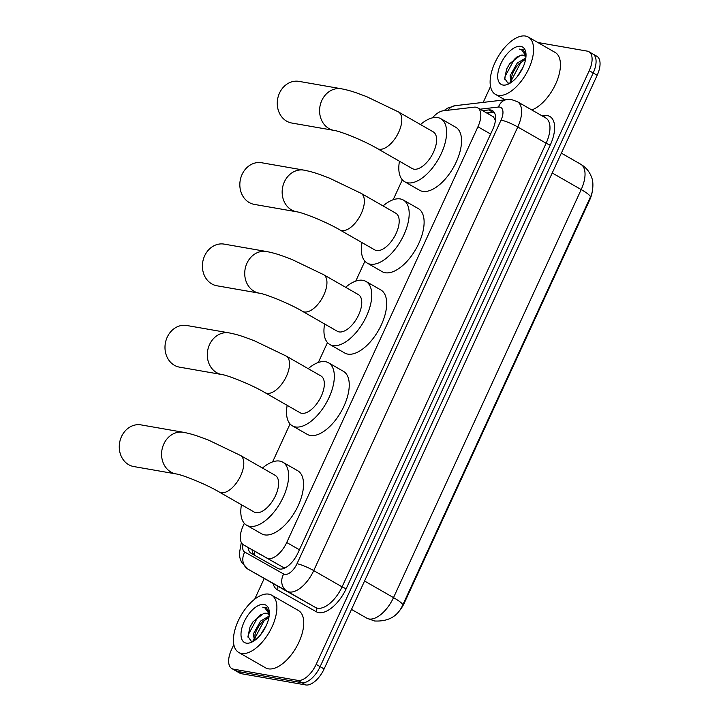 <?xml version="1.0" encoding="UTF-8"?>
<svg xmlns="http://www.w3.org/2000/svg" width="721" height="721" viewBox="0 0 721 721"><rect width="100%" height="100%" fill="white"/><g stroke="black" fill="none" stroke-linecap="round" stroke-linejoin="round"><path stroke-width="1.08" d="M244.329 523.347L243.175 525.861A19.818 9.851 -60.2 0 0 243.482 544.833L282.911 567.211L285.336 567.751M243.482 544.833A19.818 9.851 -60.2 0 0 243.509 544.851L266.743 557.946A19.818 9.851 -60.2 0 0 268.383 558.523A19.818 9.851 -60.2 0 0 286.724 542.507L477.942 126.77A19.818 9.851 -60.2 0 0 477.635 107.799A19.818 9.851 -60.2 0 0 474.076 107.168L443.145 110.809A19.818 9.851 -60.2 0 0 432.474 117.82M495.408 120.416L493.443 116.856L477.635 107.799M592.175 191.957A17.836 8.868 119.8 0 1 589.769 199.78L404.274 603.071A17.836 8.868 119.8 0 1 398.127 612.255M402.327 179.835L393.17 199.744M364.907 261.209L355.75 281.118M327.478 342.574L318.322 362.483M290.049 423.948L272.601 461.891M366.98 618.267L366.872 618.203A23.126 20.062 119.4 0 0 366.98 618.267L374.632 620.997C387.952 621.628 397.145 616.68 402.21 606.172L590.454 196.932C592.464 193.895 594.158 182.945 591.599 177.411C589.607 171.751 586.002 167.371 580.793 164.28L561.353 153.14M591.22 53.408A19.818 9.851 119.8 0 1 592.896 54.003A19.818 9.851 119.8 0 1 593.194 72.974L320.133 666.655A19.818 9.851 119.8 0 1 301.793 682.67L237.47 671.431A19.818 9.851 119.8 0 1 235.803 670.836A19.818 9.851 119.8 0 0 237.47 671.431L301.793 682.67A19.818 9.851 119.8 0 0 320.133 666.655L593.194 72.974A19.818 9.851 119.8 0 0 592.896 54.003L596.871 56.283A19.818 9.851 119.8 0 1 597.177 75.254L324.117 668.935A19.818 9.851 119.8 0 1 305.776 684.95L241.454 673.711A19.818 9.851 119.8 0 1 239.778 673.117L231.82 668.556A19.818 9.851 119.8 0 1 231.522 649.585L233.82 644.583M248.078 547.464A19.818 9.851 -60.2 0 0 251.196 553.358A19.818 9.851 -60.2 0 0 251.223 553.377L277.945 568.436A19.818 9.851 -60.2 0 0 279.586 569.013A19.818 9.851 -60.2 0 0 297.926 552.989L492.695 129.537A19.818 9.851 -60.2 0 0 492.389 110.565A19.818 9.851 -60.2 0 0 488.829 109.934L482.628 110.664M537.776 42.485L587.245 51.128A19.818 9.851 119.8 0 1 588.913 51.723A19.818 9.851 119.8 0 1 589.219 70.694L316.159 664.374A19.818 9.851 119.8 0 1 297.818 680.39L233.496 669.16A19.818 9.851 119.8 0 1 231.82 668.556M254.693 599.205L264.228 578.467M483.205 102.391L490.514 86.484M486.603 112.945L492.813 112.215A19.818 9.851 119.8 0 1 494.11 112.179M254.729 555.35A19.818 9.851 119.8 0 1 252.053 549.744M268.798 594.14A33.031 16.421 119.8 0 1 271.583 595.131A33.031 16.421 119.8 0 1 270.808 629.379A33.031 16.421 119.8 0 1 241.517 653.451A33.031 16.421 119.8 0 1 238.741 652.46A33.031 16.421 119.8 0 1 239.507 618.212A33.031 16.421 119.8 0 1 268.798 594.14M271.583 595.131L298.44 610.525A33.031 16.421 119.8 0 1 297.665 644.772A33.031 16.421 119.8 0 1 268.383 668.845A33.031 16.421 119.8 0 1 265.598 667.853L238.741 652.46M267.77 613.832L263.598 613.499L253.035 621.736L249.98 627.054L247.979 636.49L251.169 641.167L253.648 641.104M246.267 643.132A21.54 10.707 119.8 0 1 244.122 621.872A21.54 10.707 119.8 0 1 264.048 604.459A21.54 10.707 119.8 0 1 269.257 611.525A21.54 10.707 119.8 0 1 251.701 642.168A21.54 10.707 119.8 0 1 246.267 643.132M269.33 612.67L266.391 607.794L262.777 607.19L264.94 607.947L269.312 614.094M263.598 613.499A14.934 7.417 119.8 0 1 266.301 613.247A14.934 7.417 119.8 0 1 267.554 613.688A14.934 7.417 119.8 0 1 269.194 615.5M268.915 617.401L262.165 621.98L259.317 625.413L256.352 630.551L254.946 634.786L255.063 640.131M269.131 616.067L260.587 621.078L253.368 633.876L254.459 640.572M266.437 625.188L260.398 634.976M259.416 625.269L256.261 630.749M253.684 639.653L253.63 641.104M253.116 621.628L249.917 627.189M267.067 618.203L263.85 621.178L254.675 638.509M261.002 614.382L257.532 617.555L248.439 634.435L248.105 637.409M266.536 607.884L262.777 607.19M525.492 36.05A33.031 16.421 119.8 0 1 528.277 37.041A33.031 16.421 119.8 0 1 527.502 71.289A33.031 16.421 119.8 0 1 498.211 95.361A33.031 16.421 119.8 0 1 495.435 94.37A33.031 16.421 119.8 0 1 496.201 60.122A33.031 16.421 119.8 0 1 525.492 36.05M528.277 37.041L555.134 52.435A33.031 16.421 119.8 0 1 556.774 81.446A33.031 16.421 119.8 0 1 531.774 109.943M524.464 55.733L520.301 55.4L509.729 63.637L506.674 68.955L504.673 78.4L507.863 83.077L510.342 83.014L510.378 81.563M502.961 85.042A21.54 10.707 119.8 0 1 500.816 63.772A21.54 10.707 119.8 0 1 520.742 46.369A21.54 10.707 119.8 0 1 525.951 53.435A21.54 10.707 119.8 0 1 508.395 84.069A21.54 10.707 119.8 0 1 502.961 85.042M526.024 54.571L523.086 49.704L519.471 49.091L521.634 49.857L526.006 56.004M520.301 55.4A14.934 7.417 119.8 0 1 522.995 55.147A14.934 7.417 119.8 0 1 524.248 55.598A14.934 7.417 119.8 0 1 525.888 57.41M525.609 59.311L518.859 63.89L516.011 67.314L513.046 72.461L511.64 76.687L511.757 82.041M525.825 57.977L517.281 62.988L510.062 75.786L511.135 82.482M523.131 67.098L517.092 76.886M516.11 67.17L512.955 72.659M509.81 63.538L506.611 69.099M523.761 60.113L520.544 63.078L511.369 80.419M517.696 56.292L514.226 59.464L505.133 76.345L504.799 79.31M523.23 49.785L519.471 49.091M141.055 424.894A21.143 18.052 99.9 0 0 121.498 436.602A21.143 18.052 99.9 0 0 133.773 466.55L176.095 473.94A21.143 18.052 -80.1 0 1 163.811 443.992A21.143 18.052 -80.1 0 1 183.368 432.285L141.055 424.894M176.095 473.94C181.818 474.553 206.053 484.124 219.382 492.101L254.198 512.054A21.143 10.509 -60.2 0 0 255.982 512.685A21.143 10.509 -60.2 0 0 274.728 497.283A21.143 10.509 -60.2 0 0 275.224 475.364L240.399 455.411L208.63 440.161L198.699 436.457C195.643 435.457 191.353 433.853 183.368 432.285M262.48 468.064A36.338 18.061 119.8 0 1 279.712 461.089A36.338 18.061 119.8 0 1 282.776 462.179A36.338 18.061 119.8 0 1 281.92 499.851A36.338 18.061 119.8 0 1 249.709 526.33A36.338 18.061 119.8 0 1 246.645 525.239A36.338 18.061 119.8 0 1 241.454 504.754M282.776 462.179L297.701 470.732A36.338 18.061 119.8 0 1 296.845 508.395A36.338 18.061 119.8 0 1 264.634 534.874A36.338 18.061 119.8 0 1 261.57 533.783L246.645 525.239M186.766 325.495A21.143 18.052 99.9 0 0 167.218 337.203A21.143 18.052 99.9 0 0 179.493 367.142L221.816 374.532A21.143 18.052 -80.1 0 1 209.532 344.593A21.143 18.052 -80.1 0 1 229.089 332.886L186.766 325.495M221.816 374.532C227.539 375.154 251.773 384.726 265.103 392.702L299.918 412.655A21.143 10.509 -60.2 0 0 301.702 413.286A21.143 10.509 -60.2 0 0 320.448 397.875A21.143 10.509 -60.2 0 0 320.944 375.965L286.12 356.012L254.351 340.763L244.419 337.058C241.355 336.058 237.074 334.454 229.089 332.886M308.2 368.665A36.338 18.061 119.8 0 1 325.432 361.69A36.338 18.061 119.8 0 1 328.497 362.78A36.338 18.061 119.8 0 1 327.64 400.443A36.338 18.061 119.8 0 1 295.43 426.931A36.338 18.061 119.8 0 1 292.365 425.832A36.338 18.061 119.8 0 1 287.174 405.346M328.497 362.78L343.421 371.333A36.338 18.061 119.8 0 1 342.565 408.996A36.338 18.061 119.8 0 1 310.354 435.475A36.338 18.061 119.8 0 1 307.29 434.384L292.365 425.832M224.195 244.122A21.143 18.052 99.9 0 0 204.638 255.829A21.143 18.052 99.9 0 0 216.922 285.777L259.236 293.168A21.143 18.052 -80.1 0 1 246.961 263.219A21.143 18.052 -80.1 0 1 266.518 251.512L224.195 244.122M259.236 293.168C264.967 293.78 289.193 303.352 302.523 311.328L337.347 331.281A21.143 10.509 -60.2 0 0 339.131 331.912A21.143 10.509 -60.2 0 0 357.868 316.51A21.143 10.509 -60.2 0 0 358.364 294.592L323.549 274.647L291.78 259.389L281.848 255.694C278.784 254.684 274.494 253.08 266.518 251.512M345.62 287.291A36.338 18.061 119.8 0 1 362.861 280.316A36.338 18.061 119.8 0 1 365.917 281.406A36.338 18.061 119.8 0 1 365.069 319.079A36.338 18.061 119.8 0 1 332.85 345.557A36.338 18.061 119.8 0 1 329.794 344.467A36.338 18.061 119.8 0 1 324.603 323.981M365.917 281.406L380.841 289.959A36.338 18.061 119.8 0 1 379.994 327.622A36.338 18.061 119.8 0 1 347.774 354.11A36.338 18.061 119.8 0 1 344.719 353.011L329.794 344.467M261.624 162.748A21.143 18.052 99.9 0 0 242.067 174.455A21.143 18.052 99.9 0 0 254.351 204.404L296.664 211.794A21.143 18.052 -80.1 0 1 284.389 181.845A21.143 18.052 -80.1 0 1 303.938 170.138L261.624 162.748M296.664 211.794C302.396 212.407 326.622 221.978 339.952 229.963L374.776 249.908A21.143 10.509 -60.2 0 0 376.551 250.547A21.143 10.509 -60.2 0 0 395.297 235.136A21.143 10.509 -60.2 0 0 395.793 213.218L360.969 193.273L329.2 178.024L319.268 174.32C316.213 173.31 311.923 171.715 303.938 170.138M383.049 205.918A36.338 18.061 119.8 0 1 400.29 198.942A36.338 18.061 119.8 0 1 403.345 200.032A36.338 18.061 119.8 0 1 402.498 237.705A36.338 18.061 119.8 0 1 370.279 264.183A36.338 18.061 119.8 0 1 367.223 263.093A36.338 18.061 119.8 0 1 362.032 242.607M403.345 200.032L418.27 208.585A36.338 18.061 119.8 0 1 417.423 246.258A36.338 18.061 119.8 0 1 385.203 272.736A36.338 18.061 119.8 0 1 382.139 271.646L367.223 263.093M299.053 81.383A21.143 18.052 99.9 0 0 279.496 93.081A21.143 18.052 99.9 0 0 291.78 123.03L334.093 130.42A21.143 18.052 -80.1 0 1 321.809 100.48A21.143 18.052 -80.1 0 1 341.366 88.773L299.053 81.383M334.093 130.42C339.816 131.042 364.051 140.613 377.38 148.589L412.205 168.534A21.143 10.509 -60.2 0 0 413.98 169.174A21.143 10.509 -60.2 0 0 432.726 153.762A21.143 10.509 -60.2 0 0 433.222 131.853L398.398 111.899L366.629 96.65L356.697 92.946C353.641 91.946 349.352 90.341 341.366 88.773M420.478 124.553A36.338 18.061 119.8 0 1 437.71 117.577A36.338 18.061 119.8 0 1 440.774 118.668A36.338 18.061 119.8 0 1 439.927 156.331A36.338 18.061 119.8 0 1 407.707 182.81A36.338 18.061 119.8 0 1 404.643 181.719A36.338 18.061 119.8 0 1 399.461 161.234M440.774 118.668L455.699 127.211A36.338 18.061 119.8 0 1 454.843 164.884A36.338 18.061 119.8 0 1 422.632 191.362A36.338 18.061 119.8 0 1 419.568 190.272L404.643 181.719M282.911 567.211L266.743 557.946M495.57 118.532A19.818 16.141 83.3 0 0 495.129 119.316M589.769 199.78L589.282 199.501M404.274 603.071L403.778 602.792M254.864 551.358A19.818 17.196 119.4 0 0 254.603 555.251M299.404 549.772L286.724 542.507M259.677 554.116L243.509 544.851M490.622 134.043L477.942 126.77M351.497 609.398L366.872 618.203A26.425 13.131 -60.2 0 0 369.062 618.978A26.425 13.131 -60.2 0 0 393.513 597.619A23.126 3.551 24.7 0 1 402.678 605.198M590.355 197.157A23.126 3.551 -155.3 0 0 581.189 189.578A26.425 13.131 -60.2 0 0 580.793 164.28M364.547 581.018L393.513 597.619L581.189 189.578L552.223 172.977M597.177 75.254L589.219 70.694M324.117 668.935L316.159 664.374M305.776 684.95L297.818 680.39M241.454 673.711L233.496 669.16M242.896 544.445A13.212 6.57 -60.2 0 0 244.77 552.088L283.686 574.024A13.212 6.57 -60.2 0 0 284.777 574.412A13.212 6.57 -60.2 0 0 297.007 563.732L501.05 120.101A13.212 6.57 -60.2 0 0 499.743 107.059A13.212 6.57 -60.2 0 0 498.481 107.032L480.069 109.195M501.05 120.101A13.212 2.028 -155.3 0 1 517.777 126.986L313.725 570.608A26.425 13.131 119.8 0 1 289.274 591.968A26.425 13.131 119.8 0 1 287.084 591.202L315.447 607.442A26.425 13.131 -60.2 0 0 317.628 608.218A26.425 13.131 -60.2 0 0 342.078 586.858L546.13 143.227A26.425 13.131 -60.2 0 0 545.725 117.938L517.372 101.688A26.425 13.131 119.8 0 1 517.777 126.986L546.13 143.227A3.308 0.505 24.7 0 0 550.303 144.948L346.26 588.579A3.308 0.505 24.7 0 1 342.078 586.858L313.725 570.608A13.212 2.028 -155.3 0 0 297.007 563.732M517.372 101.688L511.964 99.741L506.89 99.606A13.212 10.761 83.3 0 0 498.481 107.032M346.26 588.579A29.732 14.771 119.8 0 1 318.754 612.607A29.732 14.771 119.8 0 1 316.294 611.741L277.369 589.805A29.732 14.771 119.8 0 1 273.097 583.541M542.057 115.829L544.517 115.54A29.732 14.771 119.8 0 1 550.303 144.948M283.686 574.024A13.212 11.464 119.4 0 0 287.084 591.202L248.168 569.266L276.522 585.506A26.425 13.131 -60.2 0 0 276.522 585.506L315.447 607.442A3.308 2.866 -60.6 0 1 316.294 611.741M244.77 552.088A13.212 11.464 119.4 0 0 248.168 569.266A26.425 13.131 119.8 0 1 248.132 569.239A26.425 13.131 119.8 0 1 247.943 569.13M276.44 585.461A26.425 13.131 -60.2 0 0 276.485 585.488A3.308 2.866 -60.6 0 1 277.369 589.805M544.517 115.54A3.308 2.686 -96.7 0 1 543.715 116.784M506.89 99.606L455.077 105.699A13.212 10.761 83.3 0 0 448.111 110.223M492.813 112.215L488.829 109.934M219.382 492.101A21.143 10.509 -60.2 0 0 221.158 492.74A21.143 10.509 -60.2 0 0 240.724 475.653A21.143 10.509 -60.2 0 0 240.399 455.411M265.103 392.702A21.143 10.509 -60.2 0 0 266.878 393.333A21.143 10.509 -60.2 0 0 286.444 376.254A21.143 10.509 -60.2 0 0 286.12 356.012M302.523 311.328A21.143 10.509 -60.2 0 0 304.307 311.968A21.143 10.509 -60.2 0 0 323.873 294.88A21.143 10.509 -60.2 0 0 323.549 274.647M339.952 229.963A21.143 10.509 -60.2 0 0 341.736 230.594A21.143 10.509 -60.2 0 0 361.293 213.506A21.143 10.509 -60.2 0 0 360.969 193.273M377.38 148.589A21.143 10.509 -60.2 0 0 379.156 149.22A21.143 10.509 -60.2 0 0 398.722 132.132A21.143 10.509 -60.2 0 0 398.398 111.899M494.182 112.296L486.954 113.143M588.913 51.723L592.896 54.003M241.31 542.462L239.372 553.548L239.904 557.82L241.454 562.137L248.132 569.239L276.485 585.488M455.077 105.699L447.615 108.141L443.757 110.737M495.435 94.37L504.97 99.831"/></g></svg>
